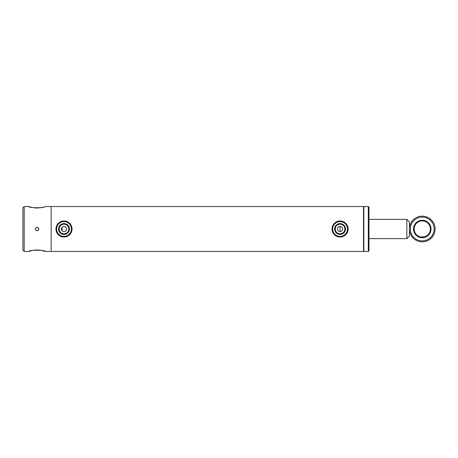 <?xml version="1.0" encoding="UTF-8"?>
<svg xmlns="http://www.w3.org/2000/svg" width="458" height="458" viewBox="0 0 458 458"><rect width="100%" height="100%" fill="white"/><g stroke="black" fill="none" stroke-linecap="round" stroke-linejoin="round"><path stroke-width="0.69" d="M61.424 229C61.578 227.437 62.431 226.584 63.994 226.429C65.551 226.584 66.41 227.437 66.559 229C66.41 230.557 65.551 231.416 63.994 231.571C62.431 231.416 61.578 230.563 61.424 229L61.441 228.719M63.485 226.481L63.009 226.624M62.563 226.865L62.173 227.185M61.859 227.574L61.618 228.021M61.441 229.321L61.618 229.985M61.859 230.426L62.179 230.821M62.569 231.135L63.015 231.376M337.506 229C337.66 227.437 338.514 226.584 340.076 226.429C341.634 226.584 342.492 227.437 342.641 229C342.492 230.557 341.634 231.416 340.076 231.571C338.519 231.416 337.66 230.563 337.506 229L337.523 228.708M339.567 226.481L339.097 226.624M338.651 226.865L338.262 227.185M337.941 227.574L337.701 228.021M337.529 229.321L337.706 229.985M337.941 230.426L338.262 230.821M338.651 231.135L339.097 231.376M31.241 207.256L28.917 206.529C28.413 208.161 45.64 208.161 45.13 206.529L51.153 206.529L51.153 251.471L51.153 206.529L363.509 206.529L363.509 251.471L363.829 251.15M66.507 228.496L66.364 228.015M64.973 226.63L64.492 226.481M342.595 228.496L342.447 228.015M341.061 226.63L340.58 226.481M340.076 226.429L340.076 231.571L340.58 231.519M341.061 231.37L341.92 230.786M342.2 230.443L342.452 229.979M342.595 229.504L342.641 229M63.994 231.571L64.492 231.519M64.979 231.37L65.838 230.786M66.118 230.443L66.364 229.979M66.513 229.504L66.559 229M409.418 221.935L409.418 236.065L406.847 238.629L406.847 219.371L409.418 221.935M63.994 234.439A5.439 5.439 0 0 1 58.55 229A5.439 5.439 0 0 1 63.994 223.561A5.439 5.439 0 0 1 69.433 229A5.439 5.439 0 0 1 63.994 234.439M63.994 224.202A4.798 4.798 0 0 0 59.191 229A4.798 4.798 0 0 0 63.994 233.798A4.798 4.798 0 0 0 68.792 229A4.798 4.798 0 0 0 63.994 224.202M63.994 236.385A7.385 7.385 0 0 0 71.374 229A7.385 7.385 0 0 0 63.994 221.615A7.385 7.385 0 0 0 56.609 229A7.385 7.385 0 0 0 63.994 236.385M63.994 237.026A8.026 8.026 0 0 0 72.015 229A8.026 8.026 0 0 0 63.994 220.974A8.026 8.026 0 0 0 55.968 229A8.026 8.026 0 0 0 63.994 237.026M339.166 234.364A5.439 5.439 0 0 1 334.712 228.09A5.439 5.439 0 0 1 340.987 223.636A5.439 5.439 0 0 1 345.441 229.91A5.439 5.439 0 0 1 339.166 234.364M340.878 224.271A4.798 4.798 0 0 0 335.342 228.199A4.798 4.798 0 0 0 339.275 233.729A4.798 4.798 0 0 0 344.805 229.802A4.798 4.798 0 0 0 340.878 224.271M338.84 236.282A7.385 7.385 0 0 0 347.353 230.237A7.385 7.385 0 0 0 341.313 221.718A7.385 7.385 0 0 0 332.794 227.763A7.385 7.385 0 0 0 338.84 236.282M338.731 236.912A8.026 8.026 0 0 0 347.988 230.345A8.026 8.026 0 0 0 341.422 221.088A8.026 8.026 0 0 0 332.165 227.655A8.026 8.026 0 0 0 338.731 236.912M368.324 206.529L363.829 206.529L363.829 251.471L368.324 251.471L368.324 206.529L368.971 207.171L368.971 250.829L368.324 251.471M62.065 227.3L62.065 230.7M35.358 228.416L37.024 227.237C34.751 228.41 34.751 229.59 37.024 230.763L36.354 230.632M22.9 250.188L22.9 207.812L24.182 206.529L24.182 251.471L22.9 250.188M31.842 250.589L28.917 251.471C28.413 249.839 45.64 249.845 45.13 251.471L41.529 250.44M40.138 250.188L35.655 250.005M35.283 250.034L33.909 250.188M32.421 250.457L31.883 250.583M31.877 207.417L36.222 208.024M36.285 208.029L38.151 208.012M39.394 207.909L43.029 207.199M38.031 230.448L37.024 230.763C39.302 229.59 39.302 228.41 37.024 227.237M28.917 206.529L24.182 206.529M28.917 251.471L24.182 251.471M363.509 251.471L45.13 251.471M37.367 227.271L37.733 227.38M38.483 228.004L38.758 228.656M38.793 229.023L38.753 229.378M424.022 236.912L420.496 236.912L424.022 236.912M413.511 229A8.748 8.748 0 0 1 422.259 220.252A8.748 8.748 0 0 1 431.007 229A8.748 8.748 0 0 1 422.259 237.748A8.748 8.748 0 0 1 413.511 229M414.152 229A8.107 8.107 0 0 1 422.259 220.893A8.107 8.107 0 0 1 430.365 229A8.107 8.107 0 0 1 422.259 237.107A8.107 8.107 0 0 1 414.152 229M434.138 229A11.879 11.879 0 0 1 422.259 240.879A11.879 11.879 0 0 1 410.379 229A11.879 11.879 0 0 1 422.259 217.121A11.879 11.879 0 0 1 434.138 229M435.1 229A12.841 12.841 0 0 1 422.259 241.841A12.841 12.841 0 0 1 409.418 229A12.841 12.841 0 0 1 422.259 216.159A12.841 12.841 0 0 1 435.1 229M363.829 206.85L363.509 206.529M368.971 219.371L406.847 219.371M368.971 238.629L406.847 238.629"/></g></svg>
